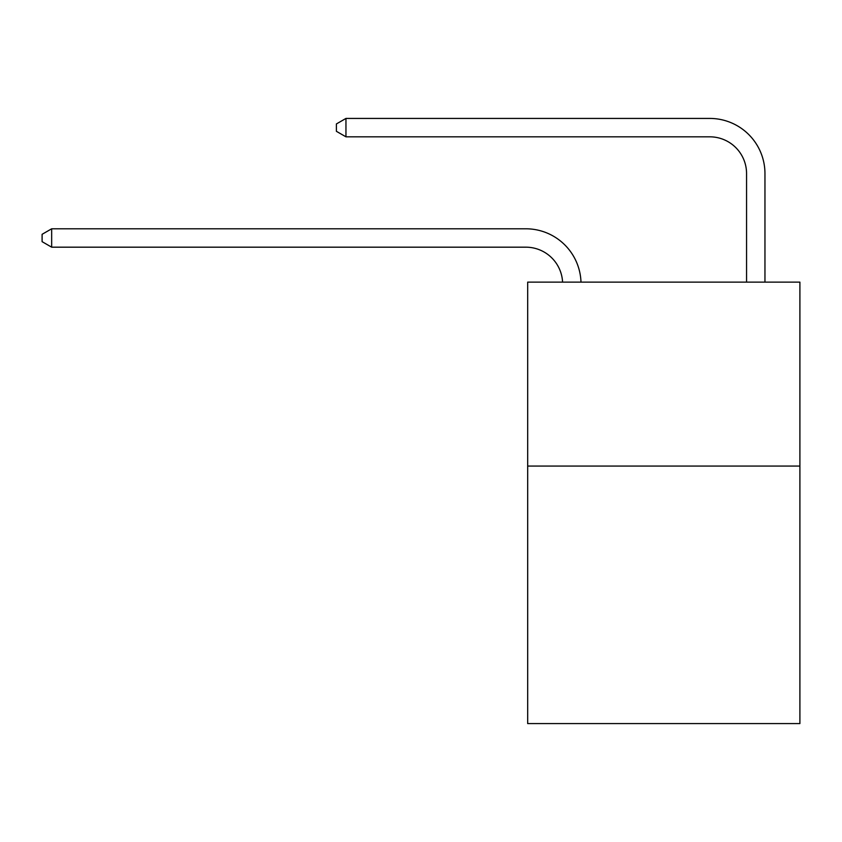 <?xml version="1.0" encoding="UTF-8"?>
<svg xmlns="http://www.w3.org/2000/svg" width="842" height="842" viewBox="0 0 842 842"><rect width="100%" height="100%" fill="white"/><g stroke="black" fill="none" stroke-linecap="round" stroke-linejoin="round"><path stroke-width="1.26" d="M799.9 466.068L799.9 723.573L527.681 723.573L527.681 282.133L799.9 282.133L799.9 466.068L527.681 466.068M746.559 282.133L746.559 173.61A36.785 36.785 0 0 0 709.774 136.825L345.957 136.825L336.39 131.31L336.39 123.953L345.957 118.427L709.774 118.427A55.183 55.183 0 0 1 764.957 173.61L764.957 282.133M746.559 173.61A36.785 36.785 0 0 0 709.774 136.825A36.785 36.785 0 0 1 746.559 173.61A36.785 36.785 0 0 0 709.774 136.825A36.785 36.785 0 0 1 746.559 173.61A36.785 36.785 0 0 0 709.774 136.825A36.785 36.785 0 0 1 746.559 173.61A36.785 36.785 0 0 0 709.774 136.825A36.785 36.785 0 0 1 746.559 173.61A36.785 36.785 0 0 0 709.774 136.825A36.785 36.785 0 0 1 746.559 173.61A36.785 36.785 0 0 0 709.774 136.825A36.785 36.785 0 0 1 746.559 173.61A36.785 36.785 0 0 0 709.774 136.825A36.785 36.785 0 0 1 746.559 173.61A36.785 36.785 0 0 0 709.774 136.825M345.957 136.825L345.957 118.427L709.774 118.427M562.582 282.133A36.785 36.785 -103.6 0 0 525.84 247.18L51.667 247.18L42.1 241.665L42.1 234.308L51.667 228.792L525.84 228.792A55.183 55.183 76.4 0 1 580.991 282.133M51.667 228.792L51.667 247.18"/></g></svg>
